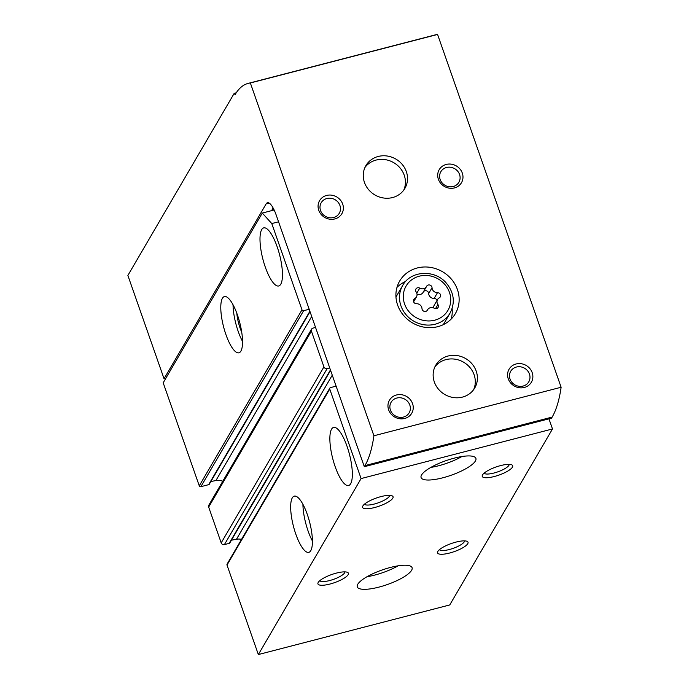 <?xml version="1.0" encoding="UTF-8"?>
<svg xmlns="http://www.w3.org/2000/svg" width="689" height="689" viewBox="0 0 689 689"><rect width="100%" height="100%" fill="white"/><g stroke="black" fill="none" stroke-linecap="round" stroke-linejoin="round"><path stroke-width="1.03" d="M310.033 311.678L209.353 484.143A1.292 1.189 30.3 0 1 208.646 484.668L200.869 486.684A1.292 1.189 30.3 0 1 199.267 485.814L163.19 382.817L262.294 213.065L274.153 209.99M225.914 334.535A29.033 8.354 75.5 0 1 224.373 296.589A29.033 8.354 75.5 0 1 239.746 322.598A29.033 8.354 75.5 0 1 238.945 352.802A29.033 8.354 75.5 0 1 225.914 334.535M265.291 267.091A29.997 8.638 75.5 0 1 263.698 227.887A29.997 8.638 75.5 0 1 279.579 254.758A29.997 8.638 75.5 0 1 278.752 285.969A29.997 8.638 75.5 0 1 265.291 267.091M278.563 221.806L271.785 223.563L301.997 309.835A1.292 1.189 30.3 0 0 303.608 310.705L309.189 309.258M271.785 223.563L262.294 213.065M315.553 327.447L312.97 328.119A2.584 2.377 30.3 0 0 311.402 331.09L323.933 366.892A2.584 2.377 30.3 0 0 327.154 368.615L329.738 367.943M336.111 386.141L330.531 387.588A1.292 1.189 30.3 0 0 329.747 389.07L361.088 478.571L552.492 428.963L548.944 418.843M329.833 388.105L227.094 564.084A1.292 1.189 30.3 0 0 227.008 565.049L258.349 654.55L449.753 604.942L552.492 428.963M241.52 539.375A12.256 11.274 30.3 0 0 236.465 539.263L332.262 375.161M231.444 540.193L236.465 539.263M311.566 329.17L208.827 505.149A2.584 2.377 30.3 0 0 208.664 507.07L221.203 542.863A2.584 2.377 30.3 0 0 224.416 544.594L229.196 543.354A1.292 1.189 30.3 0 0 229.902 542.829L330.591 370.372M222.78 481.241A12.256 11.274 30.3 0 0 215.907 480.569L311.712 316.475M210.886 481.499L215.907 480.569M295.796 534.078A29.033 8.354 75.5 0 1 294.255 496.14A29.033 8.354 75.5 0 1 309.628 522.141A29.033 8.354 75.5 0 1 308.827 552.345A29.033 8.354 75.5 0 1 295.796 534.078M335.164 466.642A29.997 8.638 75.5 0 1 333.571 427.43A29.997 8.638 75.5 0 1 349.461 454.309A29.997 8.638 75.5 0 1 348.625 485.512A29.997 8.638 75.5 0 1 335.164 466.642M258.349 654.55L361.088 478.571M329.979 584.039A16.131 4.298 160.7 0 0 344.819 577.752A16.131 4.298 160.7 0 0 347.402 572.326A16.131 4.298 160.7 0 0 331.745 574.514A16.131 4.298 160.7 0 0 318.146 582.575A16.131 4.298 160.7 0 0 329.979 584.039M449.598 553.034A16.131 4.298 160.7 0 0 464.446 546.747A16.131 4.298 160.7 0 0 467.03 541.321A16.131 4.298 160.7 0 0 451.373 543.509A16.131 4.298 160.7 0 0 437.765 551.57A16.131 4.298 160.7 0 0 449.598 553.034M374.644 507.526A16.131 4.298 160.7 0 0 389.492 501.239A16.131 4.298 160.7 0 0 392.067 495.813A16.131 4.298 160.7 0 0 376.409 498.001A16.131 4.298 160.7 0 0 362.81 506.062A16.131 4.298 160.7 0 0 374.644 507.526M494.271 476.521A16.131 4.298 160.7 0 0 509.111 470.234A16.131 4.298 160.7 0 0 511.694 464.808A16.131 4.298 160.7 0 0 496.037 466.996A16.131 4.298 160.7 0 0 482.438 475.057A16.131 4.298 160.7 0 0 494.271 476.521M378.941 587.114A29.033 7.743 160.7 0 0 412.082 567.684A29.033 7.743 160.7 0 0 382.128 569.975A29.033 7.743 160.7 0 0 357.281 586.873A29.033 7.743 160.7 0 0 378.941 587.114M442.751 477.813A29.033 7.743 160.7 0 0 475.892 458.383A29.033 7.743 160.7 0 0 445.938 460.674A29.033 7.743 160.7 0 0 421.091 477.572A29.033 7.743 160.7 0 0 442.751 477.813M312.418 540.994A29.033 8.354 75.5 0 1 308.061 530.9A29.033 8.354 75.5 0 1 302.919 504.314M242.545 341.443A29.033 8.354 75.5 0 1 238.179 331.357A29.033 8.354 75.5 0 1 233.037 304.771M241.736 332.227A19.352 5.572 75.5 0 1 240.091 328.076A19.352 5.572 75.5 0 1 236.809 313.219M273.102 210.266L272.62 208.879M430.84 467.4A29.033 7.743 160.7 0 0 438.54 465.781A29.033 7.743 160.7 0 0 461.931 456.514M367.03 576.71A29.033 7.743 160.7 0 0 374.73 575.082A29.033 7.743 160.7 0 0 398.121 565.824M484.1 473.154A13.332 3.557 160.7 0 0 493.927 473.033A13.332 3.557 160.7 0 0 509.205 464.36M364.481 504.159A13.332 3.557 160.7 0 0 374.308 504.038A13.332 3.557 160.7 0 0 389.586 495.365M439.436 549.667A13.332 3.557 160.7 0 0 449.262 549.546A13.332 3.557 160.7 0 0 464.541 540.874M319.808 580.672A13.332 3.557 160.7 0 0 329.635 580.551A13.332 3.557 160.7 0 0 344.913 571.879M419.756 288.123A2.902 2.67 30.3 0 0 416.122 291.869A5.081 4.677 30.3 0 1 414.735 298.578A2.902 2.67 30.3 0 0 416.526 303.72A5.081 4.677 30.3 0 1 421.995 308.655A2.902 2.67 30.3 0 0 427.43 310.041A5.081 4.677 30.3 0 1 434.277 308.267A2.902 2.67 30.3 0 0 437.911 304.521A5.081 4.677 30.3 0 1 439.298 297.82A2.902 2.67 30.3 0 0 437.498 292.679A5.081 4.677 30.3 0 1 432.037 287.744A2.902 2.67 30.3 0 0 426.603 286.348A5.081 4.677 30.3 0 1 419.756 288.123L416.793 293.195M165.834 378.287L164.051 378.752L127.878 275.454L234.208 93.334L236.232 92.808M269.158 203.091L266.152 203.866A19.352 5.572 75.5 0 1 267.461 202.738A19.352 5.572 75.5 0 1 276.151 214.916L364.317 466.694L364.955 465.6A193.557 55.723 75.5 0 0 373.912 435.775L250.357 82.973L437.575 34.45L561.122 387.252L373.912 435.775M273.145 208.026A38.713 10.318 -19.3 0 0 272.749 208.646L271.578 210.662M266.152 203.866L164.051 378.752M561.122 387.252A193.557 55.723 75.5 0 1 552.165 417.078L551.527 418.171L364.317 466.694M397.622 305.072A32.262 29.67 -149.7 0 1 399.663 281.06A32.262 29.67 -149.7 0 1 442.484 271.699A32.262 29.67 -149.7 0 1 455.386 313.59A32.262 29.67 -149.7 0 1 424.967 327.318A32.262 29.67 -149.7 0 1 397.622 305.072M434.337 381.982A22.582 20.773 -149.7 0 1 435.775 365.17A22.582 20.773 -149.7 0 1 465.747 358.616A22.582 20.773 -149.7 0 1 474.773 387.941A22.582 20.773 -149.7 0 1 453.483 397.553A22.582 20.773 -149.7 0 1 434.337 381.982M364.455 182.439A22.582 20.773 -149.7 0 1 365.893 165.627A22.582 20.773 -149.7 0 1 395.865 159.073A22.582 20.773 -149.7 0 1 404.891 188.39A22.582 20.773 -149.7 0 1 383.601 198.001A22.582 20.773 -149.7 0 1 364.455 182.439M342.683 204.082A12.902 11.868 30.3 0 0 321.177 198.57A12.902 11.868 30.3 0 0 328.3 218.904A12.902 11.868 30.3 0 0 342.683 204.082M462.302 173.077A12.902 11.868 30.3 0 0 440.805 167.565A12.902 11.868 30.3 0 0 447.919 187.89A12.902 11.868 30.3 0 0 462.302 173.077M412.565 403.633A12.902 11.868 30.3 0 0 391.059 398.113A12.902 11.868 30.3 0 0 398.182 418.447A12.902 11.868 30.3 0 0 412.565 403.633M532.184 372.62A12.902 11.868 30.3 0 0 510.678 367.108A12.902 11.868 30.3 0 0 517.801 387.442A12.902 11.868 30.3 0 0 532.184 372.62M234.208 93.334L235.061 94.677A193.557 55.723 75.5 0 1 248.161 83.386L435.37 34.863A193.557 55.723 75.5 0 1 437.575 34.45M248.161 83.386A193.557 55.723 75.5 0 1 250.357 82.973M529.436 374.041A10.456 9.62 30.3 0 0 520.565 366.832A10.456 9.62 30.3 0 0 510.704 371.276A10.456 9.62 30.3 0 0 514.89 384.858A10.456 9.62 30.3 0 0 528.773 381.827A10.456 9.62 30.3 0 0 529.436 374.041M409.809 405.046A10.456 9.62 30.3 0 0 400.946 397.837A10.456 9.62 30.3 0 0 391.085 402.29A10.456 9.62 30.3 0 0 395.262 415.863A10.456 9.62 30.3 0 0 409.145 412.832A10.456 9.62 30.3 0 0 409.809 405.046M459.554 174.498A10.456 9.62 30.3 0 0 450.684 167.281A10.456 9.62 30.3 0 0 440.831 171.733A10.456 9.62 30.3 0 0 445.008 185.315A10.456 9.62 30.3 0 0 458.891 182.284A10.456 9.62 30.3 0 0 459.554 174.498M339.935 205.503A10.456 9.62 30.3 0 0 331.064 198.286A10.456 9.62 30.3 0 0 321.203 202.738A10.456 9.62 30.3 0 0 325.389 216.32A10.456 9.62 30.3 0 0 339.264 213.289A10.456 9.62 30.3 0 0 339.935 205.503M364.937 167.487A22.582 20.773 -149.7 0 1 393.763 162.682A22.582 20.773 -149.7 0 1 403.745 190.138M434.819 367.03A22.582 20.773 -149.7 0 1 463.637 362.225A22.582 20.773 -149.7 0 1 473.619 389.69M396.967 287.399A32.262 29.67 -149.7 0 1 405.683 281.413M452.122 308.526A32.262 29.67 -149.7 0 1 451.192 319.05M395.977 297.166A27.422 25.226 -149.7 0 1 396.95 295.305L402.695 285.47C410.627 270.536 434.69 269.235 446.196 282.938C454.103 292.575 455.386 302.635 450.055 313.116A27.422 25.226 -149.7 0 1 424.209 324.786A27.422 25.226 -149.7 0 1 400.955 305.882A27.422 25.226 -149.7 0 1 402.695 285.47M450.055 313.116L444.319 322.952A27.422 25.226 -149.7 0 1 443.173 324.717M417.026 294.212A5.081 4.677 30.3 0 0 423.089 292.403L426.457 286.624M437.059 300.361A2.902 2.67 30.3 0 0 434.13 298.449A5.081 4.677 30.3 0 1 428.67 293.514A2.902 2.67 30.3 0 0 423.485 291.714M437.575 299.465L434.208 305.244A5.081 4.677 30.3 0 0 433.639 307.957M199.267 485.814L301.997 309.835M227.008 565.049L329.747 389.07M200.869 486.684L303.608 310.705M208.646 484.668L309.886 311.256M208.664 507.07L311.402 331.09M221.203 542.863L323.933 366.892M224.416 544.594L327.154 368.615M229.196 543.354L330.436 369.941M404.589 304.013A24.193 22.255 -149.7 0 1 431.555 276.229A24.193 22.255 -149.7 0 1 444.905 314.348A24.193 22.255 -149.7 0 1 404.589 304.013M552.165 417.078L364.955 465.6M413.409 300.843L414.735 298.578M428.67 293.514L432.037 287.744M434.13 298.449L437.498 292.679M435.5 308.663L437.911 304.521M427.18 310.455L427.576 309.766M413.607 301.808L416.457 296.925"/></g></svg>
